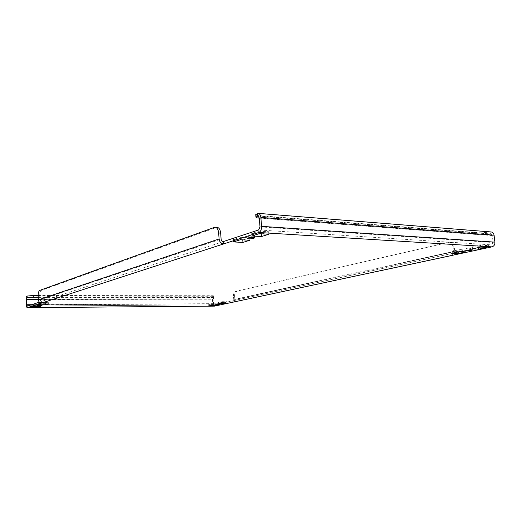 <?xml version="1.0" encoding="UTF-8"?>
<svg xmlns="http://www.w3.org/2000/svg" width="521" height="521" viewBox="0 0 521 521"><rect width="100%" height="100%" fill="white"/><g stroke="black" fill="none" stroke-linecap="round" stroke-linejoin="round"><path stroke-width="0.39" stroke-dasharray="2.6 1.95" d="M470.971 248.504C468.333 248.973 466.673 249.058 465.982 248.758L467.187 248.289C469.825 247.82 471.498 247.735 472.189 248.029L470.971 248.504M219.458 303.124L215.766 303.281L219.458 303.124M253.675 235.87C250.406 236.56 248.165 236.606 246.934 235.993L247.67 235.518C250.94 234.815 253.193 234.776 254.424 235.388L253.675 235.87M41.784 304.069L37.095 304.192L41.784 304.069M214.248 306.153L212.763 303.821L212.431 299.223C212.405 297.615 212.835 296.625 213.714 296.26L214.398 295.967L214.489 297.283L38.222 297.016M27.45 306.087L214.242 304.824L213.499 303.658L213.167 299.054L213.812 297.576L214.489 297.283M259.289 218.13L481.534 234.873L490.86 233.955L492.338 235.57L493.192 242.519L491.72 244.883L258.631 229.95M212.216 303.789L217.498 303.756L213.936 304.531L208.68 304.564L212.216 303.789L212.314 305.13M221.757 301.698L227.084 301.679L223.405 302.48L218.091 302.499L221.757 301.698L221.861 303.059M480.486 245.065L486.484 245.443L478.48 247.182L472.488 246.817L480.486 245.065L480.727 247.065M459.769 249.605L465.761 249.937L458.161 251.584L452.182 251.265L459.769 249.605L459.997 251.545M239.94 239.868L233.362 239.517L240.201 237.283L249.663 237.81L243.222 239.875M38.04 305.677L30.954 305.723L33.676 304.837L40.807 304.792L38.04 305.677L38.072 306.361M45.412 303.313L38.215 303.352L41.055 302.421L48.29 302.388L45.412 303.313L45.438 303.99M258.409 233.916L251.728 233.512L259.035 231.122L268.634 231.728L262.109 233.818M38.176 295.843L39.726 295.843L39.889 299.855L41.511 301.457L39.375 302.16M452.762 255.238L452.541 253.343L491.72 244.883M214.333 304.818L232.737 300.838L232.841 302.206M223.288 241.588L41.511 301.457L41.576 303.066M39.726 295.843C39.713 292.893 40.254 291.07 41.354 290.379L216.964 227.28M453.55 255.069C454.52 254.469 454.944 253.304 454.8 251.584L454.26 246.876L453.023 246.804L453.563 251.519L233.753 299.477L232.737 300.838L452.762 253.323L453.563 251.519M453.023 246.804C452.547 244.056 451.186 242.499 448.926 242.141L235.57 291.447C234.137 292.027 233.447 293.57 233.493 296.071L234.606 296.078L234.86 299.471C234.886 300.904 234.346 301.796 233.232 302.16M447.754 242.226L448.991 242.304L235.57 291.447M448.991 242.304L450.164 242.219C452.423 242.578 453.791 244.134 454.26 246.876M234.606 296.078C234.561 293.577 235.251 292.034 236.684 291.447M233.753 299.477L233.493 296.071M258.312 216.059L490.385 233.988L490.144 232.008L491.01 231.936M258.963 218.104L258.755 215.609L481.293 232.9L481.534 234.873M258.755 215.609C256.84 215.447 255.837 215.108 255.733 214.6M257.296 213.467L490.144 232.008L481.293 232.9M212.731 297.061L212.64 295.733L38.163 295.479M212.64 295.733L214.398 295.967M259.035 231.122L259.237 233.649M251.728 233.512L251.93 236.006M268.634 231.728L268.843 234.229M48.29 302.388L48.362 303.971M38.215 303.352L38.28 304.928M41.055 302.421L41.12 304.01M40.807 304.792L40.872 306.341M30.954 305.723L31.013 307.273M33.676 304.837L33.741 306.394M240.201 237.283L240.389 239.725M233.362 239.517L233.551 241.933M249.663 237.81L249.852 240.233M452.182 251.265L452.404 253.193M465.761 249.937L465.989 251.871M458.161 251.584L458.2 251.936M472.488 246.817L472.723 248.797M486.484 245.443L486.725 247.429M478.48 247.182L478.525 247.54M218.091 302.499L218.188 303.854M227.084 301.679L227.189 303.033M223.405 302.48L223.444 303.053M208.68 304.564L208.771 305.892M217.498 303.756L217.596 305.091M213.936 304.531L213.981 305.117M26.057 299.542L212.431 299.223M26.265 304.922L212.763 303.821M38.32 299.328L213.167 299.054M213.499 303.658L31.651 304.707M492.338 235.57L259.276 217.98M259.999 226.882L493.192 242.519M39.889 299.855L221.106 239.093M41.354 290.379L39.798 290.366M214.046 227.299L216.046 227.43M234.86 299.471L454.8 251.584M38.248 297.608L213.812 297.576L213.714 296.26L27.053 296.071M465.982 248.758L466.21 250.712M215.766 303.281L215.863 304.629M246.934 235.993L247.13 238.449M37.095 304.192L37.154 305.755M452.762 253.323L232.939 300.819M214.242 304.824L27.379 306.101M257.941 215.941L490.86 233.955M448.926 242.141L450.164 242.219M41.947 303.958L42.019 305.521M254.424 235.388L254.619 237.843M219.816 302.988L219.914 304.329M472.189 248.029L472.423 249.989"/><path stroke-width="0.78" d="M467.415 250.243L466.21 250.712C466.901 251.005 468.568 250.914 471.199 250.458L472.423 249.989C471.726 249.696 470.059 249.78 467.415 250.243M216.215 304.492L219.914 304.329L216.215 304.492M247.866 237.98L247.13 238.449C248.354 239.048 250.601 239.009 253.87 238.318L254.619 237.843C253.388 237.244 251.135 237.289 247.866 237.98M37.323 305.658L42.019 305.521L37.323 305.658M38.222 297.016L27.118 297.608L26.617 299.347L26.825 304.733L27.45 306.087L39.375 302.16M38.248 297.608L27.118 297.608L27.053 296.071C26.382 296.501 26.05 297.66 26.057 299.542L26.265 304.922C26.382 306.595 26.753 307.507 27.372 307.657L214.431 306.133L453.55 255.069M491.01 231.936L491.114 231.943C492.742 232.216 493.726 233.297 494.064 235.179L494.917 242.141C495.002 244.61 494.019 246.179 491.961 246.869L452.762 255.238M491.961 246.869L258.839 232.49C260.728 231.565 261.64 229.52 261.581 226.355L260.852 217.426C260.559 215.017 259.666 213.662 258.182 213.356L255.733 214.6L255.935 217.114C256.039 217.615 257.048 217.947 258.963 218.104L259.289 218.13M258.839 232.49L223.463 243.984L223.288 241.588L258.631 229.95L259.999 226.882L259.276 217.98L257.941 215.941L255.935 217.114M243.222 239.875L239.94 239.868M262.109 233.818L258.409 233.916M212.314 305.13L208.771 305.892L214.033 305.853L217.596 305.091L212.314 305.13M221.861 303.059L218.188 303.854L223.502 303.821L227.189 303.033L221.861 303.059M480.727 247.065L472.723 248.797L478.714 249.142L486.725 247.429L480.727 247.065M459.997 251.545L452.404 253.193L458.382 253.499L465.989 251.871L459.997 251.545M240.389 239.725L233.551 241.933L242.955 242.415L249.852 240.233L240.389 239.725M38.105 307.214L40.872 306.341L33.741 306.394L31.013 307.273L38.105 307.214L38.072 306.361M45.477 304.883L48.362 303.971L41.12 304.01L38.28 304.928L45.477 304.883L45.438 303.99M259.237 233.649L251.93 236.006L261.477 236.56L268.843 234.229L259.237 233.649M41.576 303.066L223.463 243.984C221.015 243.574 219.562 241.907 219.1 238.983L218.657 232.998C218.266 229.507 217.068 227.56 215.082 227.156L39.798 290.366C38.704 291.063 38.163 292.887 38.176 295.843L38.339 299.862C38.613 301.809 39.687 302.877 41.576 303.066L27.509 307.637M223.288 241.588C222.063 241.386 221.34 240.552 221.106 239.093L220.663 233.115L218.657 232.998M216.964 227.28L217.081 227.286C219.074 227.69 220.266 229.631 220.663 233.115M453.14 255.212L232.841 302.206M214.431 306.133L27.392 307.657M27.053 296.071L33.253 295.472L33.311 297.016M38.163 295.479L33.253 295.472M261.275 234.085L261.477 236.56M242.766 240.025L242.955 242.415M458.2 251.936L458.382 253.499M478.525 247.54L478.714 249.142M223.444 303.053L223.502 303.821M213.981 305.117L214.033 305.853M26.617 299.347L38.32 299.328M31.651 304.707L26.825 304.733M494.064 235.179L260.852 217.426M261.581 226.355L494.917 242.141M219.1 238.983L38.339 299.862M258.312 216.059L257.504 215.994L257.296 213.467M258.182 213.356L491.114 231.943M215.082 227.156L217.081 227.286"/></g></svg>
